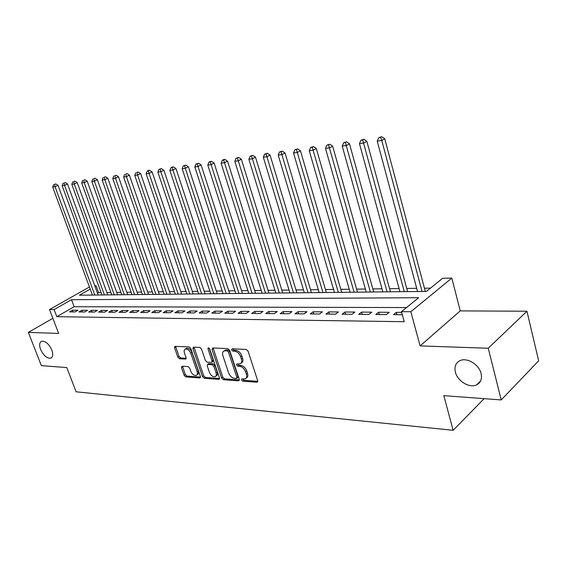 <?xml version="1.0" encoding="UTF-8"?>
<svg xmlns="http://www.w3.org/2000/svg" width="567" height="567" viewBox="0 0 567 567"><rect width="100%" height="100%" fill="white"/><g stroke="black" fill="none" stroke-linecap="round" stroke-linejoin="round"><path stroke-width="0.85" d="M241.528 379.982L242.811 381.173L256.879 382.229L257.694 380.705L248.062 351.136L246.184 349.421L232.116 348.804L231.584 349.91L232.874 351.093L234.674 351.171C237.325 351.611 239.302 353.418 240.606 356.615L241.414 359.067C242.095 361.462 241.684 363.057 240.174 363.844L236.843 363.979L236.581 365.013L237.864 366.204L239.664 366.31C242.315 366.778 244.285 368.6 245.582 371.768L246.383 374.192C247.049 376.538 246.645 378.09 245.178 378.862L241.783 378.969L241.528 379.982M242.641 378.969L243.966 380.308L257.794 381.329M232.704 348.833L234.051 350.25L235.851 350.335L234.674 351.171M237.693 363.971L239.033 365.346L240.833 365.46L239.664 366.31M51.831 350.037C48.812 343.744 45.395 340.817 41.568 341.263C39.421 342.447 39.088 345.161 40.576 349.421C43.581 355.686 46.997 358.592 50.832 358.146C52.958 356.99 53.291 354.283 51.831 350.037M481.107 373.547C479.101 364.468 466.861 357.125 459.908 360.676C455.691 362.887 454.181 366.707 455.379 372.136C457.427 381.116 469.547 388.48 476.613 384.88C480.738 382.711 482.233 378.933 481.107 373.547M182.085 366.183L181.454 367.629L184.126 375.297L185.813 376.899L199.747 377.941L200.42 376.495L190.831 348.542L189.095 346.919L174.87 346.359L174.558 347.805L177.818 357.175L179.512 358.769L185.749 359.053L186.068 357.628L184.452 352.943C183.857 350.987 184.147 349.704 185.317 349.081C187.535 348.74 189.364 350.137 190.803 353.269L197.118 371.64C197.685 373.54 197.408 374.787 196.274 375.389C194.042 375.73 192.206 374.333 190.753 371.201L189.711 368.174L188.003 366.558L182.085 366.183M406.525 307.562L74.135 306.726L56.82 316.684L54.12 309.582L49.52 309.554L89.444 286.987M501.221 399.933L488.251 348.244L526.941 311.233L538.65 360.789L501.221 399.933L443.826 395.653L453.132 430.296L76.091 391.797L66.786 367.551L41.37 365.658L28.35 332.39L58.649 333.439L49.52 309.554M526.941 311.233L460.241 310.893L420.119 345.898L488.251 348.244M420.119 345.898L410.827 311.722L401.464 311.666L418.666 297.718L71.506 299.709L54.12 309.582M56.82 316.684L404.221 321.709L401.464 311.666M221.647 378.054L223.433 379.72L238.487 380.847L239.253 379.351L229.635 350.3L227.799 348.613L212.753 347.954L212.037 349.499L221.647 378.054L222.803 377.211L224.589 378.869L239.359 379.968M218.742 379.366L204.262 378.281L202.525 376.651L192.936 348.634L193.276 347.174L199.74 347.387L201.505 349.024L205.417 360.541L207.182 362.185L211.675 362.37L212.023 360.917L207.947 348.847L208.195 347.805L209.691 348.925L219.457 377.891L218.742 379.366L219.535 378.791M52.866 318.307L28.35 332.39M401.663 312.382L396.319 312.346L393.455 314.65L402.308 314.728M375.808 314.501L386.333 314.586L389.203 312.297L378.692 312.226L375.808 314.501M358.691 314.352L368.897 314.437L371.782 312.183L361.583 312.112L358.691 314.352M342.064 314.21L351.979 314.295L354.878 312.07L344.97 312.006L342.064 314.21M325.926 314.068L335.551 314.153L338.464 311.963L328.839 311.9L325.926 314.068M310.241 313.934L319.597 314.019L322.517 311.857L313.168 311.793L310.241 313.934M294.996 313.806L304.089 313.884L307.023 311.751L297.93 311.694L294.996 313.806M280.176 313.679L289.021 313.757L291.955 311.652L283.117 311.595L280.176 313.679M265.753 313.551L274.357 313.629L277.298 311.559L268.701 311.503L265.753 313.551M251.727 313.431L260.097 313.508L263.045 311.46L254.675 311.411L251.727 313.431M238.069 313.317L246.22 313.388L249.168 311.375L241.018 311.318L238.069 313.317M224.766 313.204L232.704 313.267L235.652 311.283L227.714 311.233L224.766 313.204M211.81 313.09L219.542 313.154L222.491 311.198L214.758 311.148L211.81 313.09M199.18 312.984L206.714 313.048L209.67 311.113L202.128 311.063L199.18 312.984M186.869 312.878L194.219 312.941L197.167 311.028L189.817 310.978L186.869 312.878M174.87 312.771L182.035 312.835L184.977 310.95L177.811 310.9L174.87 312.771M163.161 312.672L170.15 312.736L173.091 310.872L166.103 310.822L163.161 312.672M151.736 312.573L158.562 312.637L161.496 310.794L154.678 310.751L151.736 312.573M140.588 312.481L147.243 312.537L150.177 310.716L143.522 310.673L140.588 312.481M129.701 312.389L136.2 312.445L139.135 310.645L132.628 310.603L129.701 312.389M119.077 312.297L125.42 312.346L128.348 310.574L121.99 310.532L119.077 312.297M108.687 312.204L114.888 312.261L117.808 310.503L111.6 310.461L108.687 312.204M98.545 312.119L104.604 312.169L107.51 310.44L101.45 310.397L98.545 312.119M88.629 312.034L94.547 312.084L97.453 310.369L91.528 310.333L88.629 312.034M78.933 311.949L84.724 311.999L87.616 310.305L81.825 310.269L78.933 311.949M78.005 310.241L72.335 310.206L69.45 311.871L75.113 311.921L78.005 310.241M430.488 288.135L424.463 288.213M416.702 288.32L406.752 288.454M399.097 288.56L389.55 288.688M382.002 288.794L372.838 288.915M365.396 289.021L356.608 289.142M349.258 289.241L340.817 289.354M333.573 289.453L325.465 289.56M318.314 289.659L310.532 289.765M303.473 289.865L295.995 289.964M289.028 290.056L281.842 290.155M274.96 290.247L268.056 290.347M261.259 290.439L254.626 290.531M247.914 290.616L241.535 290.708M234.901 290.793L228.77 290.878M222.221 290.97L216.325 291.048M209.847 291.14L204.177 291.218M197.784 291.303L192.326 291.374M186.004 291.459L180.76 291.537M174.508 291.622L169.462 291.686M163.289 291.771L158.434 291.835M152.325 291.92L147.654 291.984M141.615 292.069L137.122 292.125M131.147 292.211L126.824 292.267M120.913 292.352L116.759 292.409M110.912 292.487L106.915 292.544M101.132 292.622L98.608 292.65L97.51 293.288M453.132 430.296L484.154 398.658M94.767 285.789L96.092 285.761L94.987 286.385M98.608 292.65L96.092 285.761M90.217 289.092L79.444 295.209L426.448 291.41L442.629 278.291L451.828 278.092L410.827 311.722M460.241 310.893L451.828 278.092M74.135 306.726L71.506 299.709M396.319 312.346L396.964 314.678M378.692 312.226L379.337 314.529M361.583 312.112L362.235 314.38M344.97 312.006L345.629 314.238M328.839 311.9L329.498 314.104M313.168 311.793L313.82 313.969M297.93 311.694L298.589 313.834M283.117 311.595L283.769 313.707M268.701 311.503L269.353 313.586M254.675 311.411L255.327 313.466M241.018 311.318L241.67 313.345M227.714 311.233L228.373 313.232M214.758 311.148L215.41 313.119M202.128 311.063L202.788 313.012M189.817 310.978L190.469 312.906M177.811 310.9L178.463 312.807M166.103 310.822L166.755 312.708M154.678 310.751L155.323 312.608M143.522 310.673L144.167 312.509M132.628 310.603L133.28 312.417M121.99 310.532L122.642 312.325M111.6 310.461L112.245 312.24M101.45 310.397L102.088 312.148M91.528 310.333L92.166 312.063M81.825 310.269L82.463 311.978M72.335 310.206L72.973 311.9M246.057 378.21L246.34 377.998C247.807 377.225 248.204 375.666 247.538 373.327L246.383 374.192M240.833 365.46C243.484 365.921 245.454 367.735 246.744 370.903L247.538 373.327M241.046 363.213L241.344 362.993C242.846 362.2 243.264 360.612 242.584 358.216L241.414 359.067M235.851 350.335C238.501 350.767 240.479 352.575 241.776 355.764L242.584 358.216M213.107 347.975L222.803 377.211M236.326 378.508L236.857 377.459L228.409 352.008L227.133 350.824L224.085 350.93C222.59 351.717 222.193 353.312 222.888 355.707L228.657 372.994C229.933 376.091 231.86 377.884 234.454 378.373L236.326 378.508M236.786 378.331L237.757 377.608L238.012 376.601L236.857 377.459M224.454 350.675L225.269 350.101L228.31 349.995L229.592 351.171L238.012 376.601M219.564 378.501L205.417 377.452L204.262 378.281M193.999 347.139L203.681 375.822L205.417 377.452M211.916 362.207L212.845 361.548L213.192 360.095L209.152 348.11M209.45 372.413C210.924 375.616 212.831 377.041 215.155 376.672C216.325 376.056 216.622 374.787 216.062 372.866L213.837 366.289L212.065 364.638L207.572 364.439L207.231 365.878L209.45 372.413M215.8 376.204L216.318 375.829C217.48 375.212 217.785 373.944 217.218 372.023L216.062 372.866M208.5 363.78L213.235 363.808L215.006 365.46L217.218 372.023M196.869 374.964L197.429 374.567C198.563 373.965 198.847 372.717 198.273 370.818L197.118 371.64M185.919 348.67L186.493 348.287C188.712 347.94 190.54 349.336 191.979 352.461L198.273 370.818M175.614 346.331L178.988 356.374L180.682 357.968L186.182 358.28M182.503 366.211L185.281 374.482L186.968 376.084L200.534 377.09M425.314 291.417L384.745 138.731L381.768 140.474L377.239 141.119L417.553 291.502M422.039 291.452L381.768 140.474L380.57 137.405L381.761 136.704L378.756 137.661L380.57 137.405M377.239 141.119L378.756 137.661M381.761 136.704L384.745 138.731M407.602 291.615L366.849 141.282L363.851 143.012L359.464 143.635L399.955 291.7M404.306 291.651L362.696 139.978L363.901 139.291L360.945 140.233L362.696 139.978M359.464 143.635L360.945 140.233M363.901 139.291L366.849 141.282M390.408 291.799L349.492 143.756L346.487 145.471L342.227 146.073L382.86 291.885M387.084 291.835L345.374 142.48L346.579 141.8L343.666 142.728L345.374 142.48M342.227 146.073L343.666 142.728M346.579 141.8L349.492 143.756M373.703 291.984L332.659 146.158L329.64 147.852L325.508 148.441L366.261 292.069M370.364 292.019L328.562 144.904L329.774 144.231L326.911 145.145L328.562 144.904M325.508 148.441L326.911 145.145M329.774 144.231L332.659 146.158M357.472 292.161L316.315 148.49L313.289 150.17L309.277 150.737L350.123 292.246M354.113 292.196L312.254 147.264L313.466 146.591L310.645 147.491L312.254 147.264M309.277 150.737L310.645 147.491M313.466 146.591L316.315 148.49M341.688 292.338L300.453 150.751L297.413 152.417L293.515 152.97L334.438 292.416M338.322 292.374L296.413 149.546L297.632 148.887L294.854 149.773L296.413 149.546M293.515 152.97L294.854 149.773M297.632 148.887L300.453 150.751M326.337 292.501L285.038 152.955L281.997 154.6L278.206 155.131L319.186 292.579M322.963 292.544L281.034 151.765L282.253 151.113L279.517 151.984L281.034 151.765M278.206 155.131L279.517 151.984M282.253 151.113L285.038 152.955M311.403 292.664L270.062 155.089L267.014 156.719L263.329 157.236L304.344 292.742M308.016 292.707L266.079 153.926L267.305 153.274L264.605 154.139L266.079 153.926M263.329 157.236L264.605 154.139M267.305 153.274L270.062 155.089M296.867 292.827L255.497 157.165L252.443 158.781L248.87 159.284L289.9 292.905M293.472 292.863L251.542 156.024L252.769 155.379L250.118 156.23L251.542 156.024M248.87 159.284L250.118 156.23M252.769 155.379L255.497 157.165M282.713 292.983L241.336 159.185L238.282 160.787L234.802 161.276L275.831 293.054M279.311 293.019L237.41 158.065L238.636 157.428L236.021 158.264L237.41 158.065M234.802 161.276L236.021 158.264M238.636 157.428L241.336 159.185M268.928 293.132L227.558 161.156L224.497 162.736L221.116 163.211L262.131 293.21M265.526 293.167L223.66 160.05L224.886 159.419L223.526 159.611L222.307 160.241L223.66 160.05M221.116 163.211L222.307 160.241M224.886 159.419L227.558 161.156M255.497 293.281L214.142 163.069L211.087 164.628L207.791 165.096L248.785 293.352M252.088 293.316L211.087 164.628L210.272 161.978L211.498 161.354L210.18 161.545L208.954 162.169L210.272 161.978M207.791 165.096L208.954 162.169M211.498 161.354L214.142 163.069M242.407 293.423L201.087 164.926L198.032 166.478L194.821 166.932L235.773 293.493M238.998 293.458L198.032 166.478L197.245 163.856L198.464 163.239L195.962 164.047L197.245 163.856M194.821 166.932L195.962 164.047M198.464 163.239L201.087 164.926M229.642 293.564L188.364 166.748L185.31 168.279L182.184 168.725L223.093 293.635M226.233 293.6L185.31 168.279L184.551 165.692L185.77 165.082L183.297 165.869L184.551 165.692M182.184 168.725L183.297 165.869M185.77 165.082L188.364 166.748M217.196 293.699L175.968 168.512L172.921 170.036L169.873 170.461L210.718 293.77M213.787 293.734L172.921 170.036L172.184 167.478L173.41 166.868L172.184 167.045L170.965 167.655L172.184 167.478M169.873 170.461L170.965 167.655M173.41 166.868L175.968 168.512M205.048 293.834L163.891 170.235L160.844 171.744L157.874 172.162L198.656 293.904M201.639 293.869L160.844 171.744L160.135 169.214L161.354 168.612L158.944 169.384L160.135 169.214M157.874 172.162L158.944 169.384M161.354 168.612L163.891 170.235M193.198 293.961L152.112 171.914L149.071 173.41L146.173 173.821L186.876 294.032M189.796 293.997L149.071 173.41L148.384 170.908L149.603 170.32L148.441 170.483L147.222 171.078L148.384 170.908M146.173 173.821L147.222 171.078M149.603 170.32L152.112 171.914M181.631 294.089L140.63 173.552L137.59 175.033L134.769 175.43L175.38 294.16M178.229 294.124L137.59 175.033L136.923 172.566L138.135 171.978L136.923 172.566M134.769 175.43L135.789 172.729M138.135 171.978L140.63 173.552M170.334 294.209L129.418 175.153L126.391 176.62L123.634 177.01L164.154 294.28M166.932 294.252L126.391 176.62L125.746 174.175L126.958 173.594L125.746 174.175M123.634 177.01L124.641 174.338M126.958 173.594L129.418 175.153M159.299 294.33L118.482 176.713L115.462 178.166L112.769 178.548L153.189 294.401M155.904 294.372L115.462 178.166L114.832 175.756L116.044 175.175L114.832 175.756M112.769 178.548L113.754 175.905M116.044 175.175L118.482 176.713M148.519 294.45L107.808 178.236L104.796 179.675L102.166 180.044L142.473 294.514M145.131 294.486L104.796 179.675L104.186 177.287L105.391 176.72L104.186 177.287M102.166 180.044L103.13 177.443M105.391 176.72L107.808 178.236M137.979 294.564L97.382 179.725L94.377 181.149L91.811 181.511L132.005 294.634M134.599 294.606L94.377 181.149L93.789 178.789L94.994 178.222L93.789 178.789M91.811 181.511L92.761 178.938M94.994 178.222L97.382 179.725M127.681 294.677L87.205 181.178L84.2 182.588L81.698 182.943L121.77 294.741M124.308 294.712L84.2 182.588L83.632 180.256L84.83 179.696L83.632 180.256M81.698 182.943L82.626 180.398M84.83 179.696L87.205 181.178M117.617 294.79L77.254 182.595L74.263 183.992L71.811 184.339L111.77 294.854M114.25 294.826L74.263 183.992L73.71 181.688L74.908 181.128L73.71 181.688M71.811 184.339L72.725 181.83M74.908 181.128L77.254 182.595M107.765 294.897L67.53 183.984L64.553 185.366L62.157 185.707L101.982 294.96M104.406 294.932L64.553 185.366L64.014 183.084L65.205 182.531L64.014 183.084M62.157 185.707L63.057 183.226M65.205 182.531L67.53 183.984M98.134 295.003L58.032 185.338L55.056 186.713L52.717 187.046L92.407 295.067M94.781 295.038L55.056 186.713L54.531 184.452L55.722 183.906L54.531 184.452M52.717 187.046L53.596 184.587M55.722 183.906L58.032 185.338M243.966 380.308L242.811 381.173M234.051 350.25L232.874 351.093M239.033 365.346L237.864 366.204M246.744 370.903L245.582 371.768M241.776 355.764L240.606 356.615M257.765 381.548L256.879 382.229M213.22 348.684L212.037 349.499M239.331 380.223L238.487 380.847M224.589 378.869L223.433 379.72M229.592 351.171L228.409 352.008M228.31 349.995L227.133 350.824M226.439 349.91L225.262 350.739M203.681 375.822L202.525 376.651M194.112 347.833L192.936 348.634M213.192 360.095L212.023 360.917M209.088 348.053L207.947 348.847M215.006 365.46L213.837 366.289M213.235 363.808L212.065 364.638M209.095 363.56L207.926 364.39M191.979 352.461L190.803 353.269M186.132 358.613L185.423 359.102M180.682 357.968L179.512 358.769M178.988 356.374L177.818 357.175M175.735 347.011L174.558 347.805M200.498 377.409L199.747 377.941M186.968 376.084L185.813 376.899M185.281 374.482L184.126 375.297M182.617 366.828L181.454 367.629M480.66 380.868L476.613 384.88M51.554 357.706L50.832 358.146M225.269 350.101L224.085 350.93M208.734 363.617L207.572 364.439M186.493 348.287L185.317 349.081"/></g></svg>
